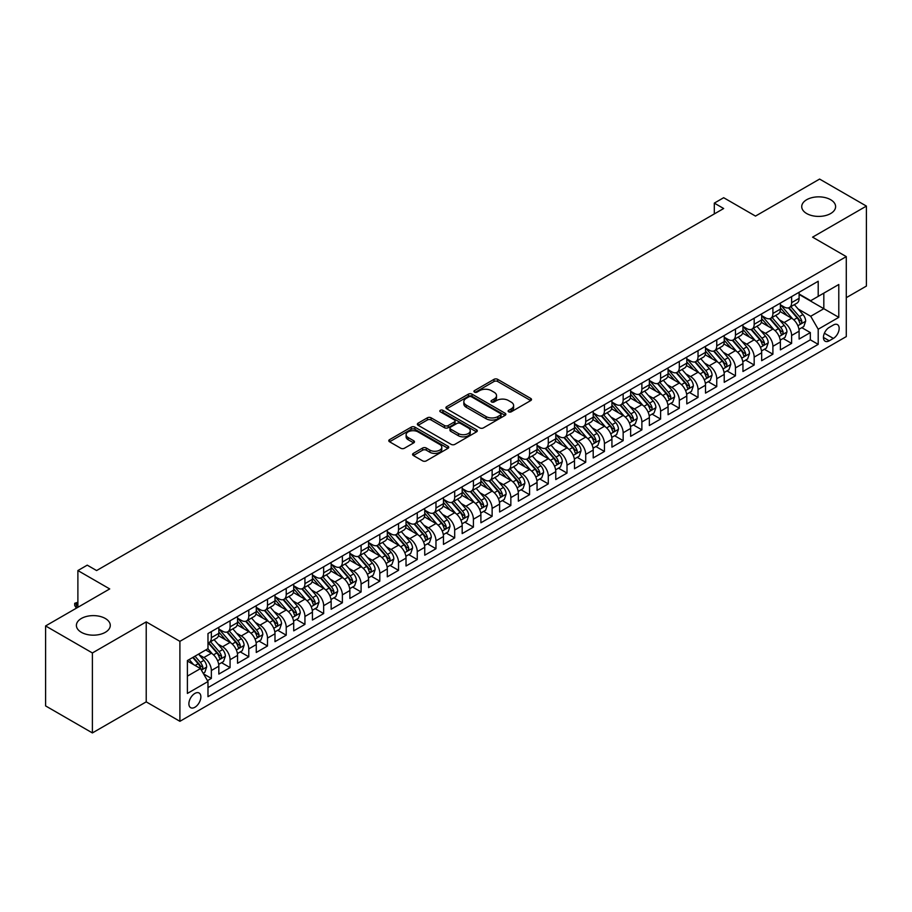 <?xml version="1.0" encoding="UTF-8"?>
<svg xmlns="http://www.w3.org/2000/svg" width="912" height="912" viewBox="0 0 912 912"><rect width="100%" height="100%" fill="white"/><g stroke="black" fill="none" stroke-linecap="round" stroke-linejoin="round"><path stroke-width="1.37" d="M508.657 411.825A1.824 1.049 0 0 0 511.222 411.825L530.75 400.562A2.599 1.505 0 0 0 531.502 399.502A2.599 1.505 0 0 0 530.75 398.441L497.678 379.346A2.599 1.505 0 0 0 493.996 379.346L474.479 390.61A1.824 1.049 0 0 0 473.944 391.362A1.824 1.049 0 0 0 474.479 392.103A1.824 1.049 0 0 0 477.044 392.103L479.575 390.644A8.311 4.799 0 0 1 491.34 390.644L494.087 392.228A8.311 4.799 0 0 1 496.527 395.626A8.311 4.799 0 0 1 494.087 399.023L491.568 400.482A1.824 1.049 0 0 0 491.032 401.223A1.824 1.049 0 0 0 491.568 401.964A1.824 1.049 0 0 0 494.133 401.964L496.664 400.505A8.311 4.799 0 0 1 508.417 400.505L511.176 402.101A8.311 4.799 0 0 1 513.616 405.487A8.311 4.799 0 0 1 511.176 408.884L508.657 410.343A1.824 1.049 0 0 0 508.121 411.084A1.824 1.049 0 0 0 508.657 411.825L508.657 410.343M105.313 618.484A16.94 9.781 0 0 0 86.845 616.364A16.94 9.781 0 0 0 76.391 625.393A16.94 9.781 0 0 0 81.35 632.312A16.94 9.781 0 0 0 99.818 634.433A16.94 9.781 0 0 0 110.272 625.393A16.94 9.781 0 0 0 105.313 618.484M830.65 199.717A16.94 9.781 0 0 0 812.182 197.596A16.94 9.781 0 0 0 801.728 206.625A16.94 9.781 0 0 0 806.687 213.545A16.94 9.781 0 0 0 825.155 215.665A16.94 9.781 0 0 0 835.609 206.625A16.94 9.781 0 0 0 830.65 199.717M194.883 707.267A8.47 4.891 120 0 0 200.412 699.8A8.47 4.891 120 0 0 199.112 693.006A8.47 4.891 120 0 0 194.883 693.428A8.47 4.891 120 0 0 189.343 700.895A8.47 4.891 120 0 0 190.642 707.678A8.47 4.891 120 0 0 194.883 707.267M413.341 453.389A2.599 1.505 0 0 0 412.577 454.45A2.599 1.505 0 0 0 413.341 455.51L422.621 460.868A2.599 1.505 0 0 0 426.292 460.868L447.974 448.351A2.599 1.505 0 0 0 448.738 447.29A2.599 1.505 0 0 0 447.974 446.23L414.903 427.135A2.599 1.505 0 0 0 411.232 427.135L389.549 439.652A2.599 1.505 0 0 0 388.786 440.713A2.599 1.505 0 0 0 389.549 441.773L400.756 448.237A2.599 1.505 0 0 0 404.426 448.237L413.706 442.89A2.599 1.505 0 0 0 414.47 441.818A2.599 1.505 0 0 0 413.706 440.758L408.154 437.555A6.954 4.013 0 0 1 406.114 434.716A6.954 4.013 0 0 1 410.4 431.011A6.954 4.013 0 0 1 417.981 431.878L439.755 444.452A6.954 4.013 0 0 1 441.784 447.29A6.954 4.013 0 0 1 437.498 450.995A6.954 4.013 0 0 1 429.917 450.129L426.292 448.031A2.599 1.505 0 0 0 422.621 448.031L413.341 453.389L413.341 455.51M846.279 297.677L866.4 286.06L866.4 206.089L819.603 179.071L755.489 216.087L723.672 197.71L714.313 203.114L723.672 208.517L96.604 570.559L87.244 565.155L77.885 570.559L77.885 607.301M92.397 652.958L92.397 732.929L146.216 701.864L146.216 621.881L92.397 652.958L45.6 625.94L109.714 588.924L77.885 570.559M146.216 621.881L179.903 641.341L846.279 256.614L846.279 336.585L179.903 721.312L179.903 641.341M866.4 206.089L812.581 237.154L846.279 256.614M479.758 427.876A2.599 1.505 0 0 0 483.428 427.876L505.111 415.359A2.599 1.505 0 0 0 505.875 414.299A2.599 1.505 0 0 0 505.111 413.239L472.04 394.144A2.599 1.505 0 0 0 468.369 394.144L446.686 406.661A2.599 1.505 0 0 0 445.922 407.721A2.599 1.505 0 0 0 446.686 408.781L479.758 427.876M441.077 412.224A1.824 1.049 0 0 1 442.924 412.475L442.924 410.32L476.543 429.734A2.599 1.505 0 0 1 477.307 430.795A2.599 1.505 0 0 1 476.543 431.855L454.86 444.372A2.599 1.505 0 0 1 451.189 444.372L418.118 425.277L418.118 423.157A2.599 1.505 0 0 0 417.354 424.217A2.599 1.505 0 0 0 418.118 425.277M418.118 423.157L427.397 417.799A2.599 1.505 0 0 1 431.068 417.799L444.486 425.539A2.599 1.505 0 0 0 448.157 425.539L454.313 421.982A2.599 1.505 0 0 0 455.077 420.922A2.599 1.505 0 0 0 454.313 419.862L440.348 411.802A1.824 1.049 0 0 1 439.812 411.061A1.824 1.049 0 0 1 440.941 410.092A1.824 1.049 0 0 1 442.924 410.32M92.397 732.929L45.6 705.911L45.6 625.94M207.469 680.648L211.356 678.403L203.581 673.922M199.169 654.839L203.866 657.552A10.591 6.11 60 0 1 211.356 670.514L218.834 666.193L218.834 674.082L230.075 667.595L221.548 662.682M217.877 644.032L222.585 646.745A10.591 6.11 60 0 1 230.075 659.707L237.553 655.386L237.553 663.275L248.782 656.788L240.266 651.875M236.596 633.224L241.304 635.938A10.591 6.11 60 0 1 248.782 648.899L256.272 644.579L256.272 652.468L267.501 645.981L258.985 641.068M255.314 622.417L260.023 625.13A10.591 6.11 60 0 1 267.501 638.092L274.991 633.772L274.991 641.66L286.22 635.185L277.704 630.26M274.033 611.61L278.741 614.323A10.591 6.11 60 0 1 286.22 627.285L293.71 622.964L293.71 630.853L304.939 624.378L296.423 619.453M292.752 600.803L297.46 603.516A10.591 6.11 60 0 1 304.939 616.478L312.428 612.157L312.428 620.046L323.657 613.571L315.142 608.646M311.471 589.996L316.179 592.709A10.591 6.11 60 0 1 323.657 605.682L331.147 601.35L331.147 609.239L342.376 602.764L333.86 597.839M330.19 579.188L334.898 581.902A10.591 6.11 60 0 1 342.376 594.875L349.866 590.543L349.866 598.432L361.095 591.956L352.579 587.032M348.908 568.381L353.605 571.094A10.591 6.11 60 0 1 361.095 584.068L368.585 579.736L368.585 587.624L379.814 581.149L371.298 576.224M367.627 557.574L372.324 560.287A10.591 6.11 60 0 1 379.814 573.26L387.304 568.928L387.304 576.817L398.533 570.342L390.017 565.417M386.346 546.767L391.043 549.48A10.591 6.11 60 0 1 398.533 562.453L406.022 558.121L406.022 566.01L417.251 559.535L408.736 554.61M405.065 535.96L409.762 538.673A10.591 6.11 60 0 1 417.251 551.646L424.741 547.314L424.741 555.203L435.97 548.728L427.454 543.803M423.784 525.152L428.48 527.866A10.591 6.11 60 0 1 435.97 540.839L443.46 536.507L443.46 544.396L454.689 537.92L446.173 532.996M442.502 514.345L447.199 517.058A10.591 6.11 60 0 1 454.689 530.032L462.179 525.7L462.179 533.6L473.408 527.113L464.892 522.188M461.221 503.538L465.918 506.251A10.591 6.11 60 0 1 473.408 519.224L480.898 514.892L480.898 522.793L492.127 516.306L483.611 511.381M479.94 492.731L484.637 495.444A10.591 6.11 60 0 1 492.127 508.417L499.616 504.097L499.616 511.985L510.845 505.499L502.33 500.574M498.659 481.924L503.356 484.637A10.591 6.11 60 0 1 510.845 497.61L518.335 493.289L518.335 501.178L529.564 494.692L521.048 489.767M517.378 471.116L522.074 473.83A10.591 6.11 60 0 1 529.564 486.803L537.054 482.482L537.054 490.371L548.283 483.884L539.767 478.96M536.096 460.309L540.793 463.022A10.591 6.11 60 0 1 548.283 475.996L555.773 471.675L555.773 479.564L567.002 473.077L558.486 468.164M554.815 449.502L559.512 452.215A10.591 6.11 60 0 1 567.002 465.188L574.492 460.868L574.492 468.757L585.721 462.27L577.205 457.357M573.534 438.695L578.231 441.408A10.591 6.11 60 0 1 585.721 454.381L593.21 450.061L593.21 457.949L604.439 451.463L595.924 446.549M592.253 427.888L596.95 430.601A10.591 6.11 60 0 1 604.439 443.574L611.929 439.253L611.929 447.142L623.158 440.656L614.642 435.742M610.972 417.08L615.668 419.794A10.591 6.11 60 0 1 623.158 432.767L630.637 428.446L630.637 436.335L641.877 429.848L633.361 424.935M629.69 406.273L634.387 408.986A10.591 6.11 60 0 1 641.877 421.96L649.355 417.639L649.355 425.528L660.596 419.041L652.08 414.128M648.409 395.466L653.106 398.179A10.591 6.11 60 0 1 660.596 411.152L668.074 406.832L668.074 414.721L679.315 408.234L670.787 403.321M667.128 384.659L671.825 387.372A10.591 6.11 60 0 1 679.315 400.345L686.793 396.025L686.793 403.913L698.033 397.427L689.506 392.513M685.847 373.852L690.544 376.565A10.591 6.11 60 0 1 698.033 389.538L705.512 385.217L705.512 393.106L716.752 386.62L708.225 381.706M704.554 363.044L709.262 365.758A10.591 6.11 60 0 1 716.752 378.731L724.231 374.41L724.231 382.299L735.46 375.812L726.944 370.899M723.273 352.237L727.981 354.95A10.591 6.11 60 0 1 735.46 367.924L742.949 363.603L742.949 371.492L754.178 365.005L745.663 360.092M741.992 341.43L746.7 344.143A10.591 6.11 60 0 1 754.178 357.116L761.668 352.796L761.668 360.685L772.897 354.198L764.381 349.285M760.711 330.623L765.419 333.336A10.591 6.11 60 0 1 772.897 346.309L780.387 341.989L780.387 349.877L791.616 343.391L791.616 335.502A10.591 6.11 -120 0 0 784.138 322.529L779.429 319.816M783.1 338.477L791.616 343.391M218.834 666.193A10.591 6.11 -120 0 0 211.356 653.231L205.736 649.982M237.553 655.386A10.591 6.11 -120 0 0 230.075 642.424L218.492 635.732M256.272 644.579A10.591 6.11 -120 0 0 248.782 631.617L237.211 624.925M274.991 633.772A10.591 6.11 -120 0 0 267.501 620.81L255.93 614.118M293.71 622.964A10.591 6.11 -120 0 0 286.22 610.003L274.649 603.311M312.428 612.157A10.591 6.11 -120 0 0 304.939 599.195L293.368 592.504M331.147 601.35A10.591 6.11 -120 0 0 323.657 588.388L312.086 581.696M349.866 590.543A10.591 6.11 -120 0 0 342.376 577.581L330.805 570.901M368.585 579.736A10.591 6.11 -120 0 0 361.095 566.774L349.524 560.093M387.304 568.928A10.591 6.11 -120 0 0 379.814 555.967L368.243 549.286M406.022 558.121A10.591 6.11 -120 0 0 398.533 545.159L386.962 538.479M424.741 547.314A10.591 6.11 -120 0 0 417.251 534.352L405.68 527.672M443.46 536.507A10.591 6.11 -120 0 0 435.97 523.545L424.399 516.865M462.179 525.7A10.591 6.11 -120 0 0 454.689 512.738L443.118 506.057M480.898 514.892A10.591 6.11 -120 0 0 473.408 501.931L461.837 495.25M499.616 504.097A10.591 6.11 -120 0 0 492.127 491.123L480.556 484.443M518.335 493.289A10.591 6.11 -120 0 0 510.845 480.316L499.274 473.636M537.054 482.482A10.591 6.11 -120 0 0 529.564 469.509L517.982 462.829M555.773 471.675A10.591 6.11 -120 0 0 548.283 458.702L536.701 452.021M574.492 460.868A10.591 6.11 -120 0 0 567.002 447.895L555.419 441.214M593.21 450.061A10.591 6.11 -120 0 0 585.721 437.087L574.138 430.407M611.929 439.253A10.591 6.11 -120 0 0 604.439 426.28L592.857 419.6M630.637 428.446A10.591 6.11 -120 0 0 623.158 415.473L611.576 408.793M649.355 417.639A10.591 6.11 -120 0 0 641.877 404.666L630.295 397.985M668.074 406.832A10.591 6.11 -120 0 0 660.596 393.859L649.013 387.178M686.793 396.025A10.591 6.11 -120 0 0 679.315 383.051L667.732 376.371M705.512 385.217A10.591 6.11 -120 0 0 698.033 372.244L686.451 365.564M724.231 374.41A10.591 6.11 -120 0 0 716.752 361.437L705.17 354.757M742.949 363.603A10.591 6.11 -120 0 0 735.46 350.63L723.889 343.949M761.668 352.796A10.591 6.11 -120 0 0 754.178 339.823L742.607 333.142M780.387 341.989A10.591 6.11 -120 0 0 772.897 329.015L761.326 322.335M833.363 325.025L829.247 327.397A8.208 4.742 120 0 0 823.878 334.624A8.208 4.742 120 0 0 825.143 341.202A8.208 4.742 120 0 0 829.247 340.803L833.363 338.42A8.208 4.742 120 0 0 838.721 331.193A8.208 4.742 120 0 0 837.467 324.615A8.208 4.742 120 0 0 833.363 325.025M187.393 676.134L200.492 668.576L207.982 681.538L207.982 696.677L818.201 344.36L818.201 329.232L810.711 316.27L798.148 309.008M207.982 681.538L187.393 693.428L187.393 660.573L207.982 648.683L207.982 633.555L818.201 281.249L818.201 296.377L838.789 284.498L838.789 317.342L818.201 329.232M218.834 629.018L222.585 631.184A10.591 6.11 60 0 0 227.875 631.708L235.364 627.388A10.591 6.11 -120 0 0 237.553 622.531L237.553 616.478M237.553 618.211L241.304 620.377A10.591 6.11 60 0 0 246.593 620.901L254.083 616.58A10.591 6.11 -120 0 0 256.272 611.724L256.272 605.671M256.272 607.403L260.023 609.569A10.591 6.11 60 0 0 265.312 610.094L272.802 605.773A10.591 6.11 -120 0 0 274.991 600.917L274.991 594.863M274.991 596.596L278.741 598.762A10.591 6.11 60 0 0 284.031 599.287L291.521 594.966A10.591 6.11 -120 0 0 293.71 590.11L293.71 584.056M293.71 585.789L297.46 587.955A10.591 6.11 60 0 0 302.75 588.479L310.24 584.159A10.591 6.11 -120 0 0 312.428 579.302L312.428 573.26M312.428 574.982L316.179 577.148A10.591 6.11 60 0 0 321.469 577.672L328.958 573.352A10.591 6.11 -120 0 0 331.147 568.495L331.147 562.453M331.147 564.175L334.898 566.341A10.591 6.11 60 0 0 340.187 566.865L347.677 562.544A10.591 6.11 -120 0 0 349.866 557.688L349.866 551.646M349.866 553.367L353.605 555.533A10.591 6.11 60 0 0 358.906 556.058L366.396 551.737A10.591 6.11 -120 0 0 368.585 546.881L368.585 540.839M368.585 542.56L372.324 544.726A10.591 6.11 60 0 0 377.625 545.251L385.115 540.93A10.591 6.11 -120 0 0 387.304 536.074L387.304 530.032M387.304 531.753L391.043 533.919A10.591 6.11 60 0 0 396.344 534.443L403.834 530.123A10.591 6.11 -120 0 0 406.022 525.278L406.022 519.224M406.022 520.946L409.762 523.112A10.591 6.11 60 0 0 415.063 523.636L422.552 519.316A10.591 6.11 -120 0 0 424.741 514.471L424.741 508.417M424.741 510.139L428.48 512.305A10.591 6.11 60 0 0 433.781 512.829L441.271 508.508A10.591 6.11 -120 0 0 443.46 503.663L443.46 497.61M443.46 499.331L447.199 501.497A10.591 6.11 60 0 0 452.5 502.022L459.979 497.701A10.591 6.11 -120 0 0 462.179 492.856L462.179 486.803M462.179 488.524L465.918 490.69A10.591 6.11 60 0 0 471.219 491.215L478.697 486.894A10.591 6.11 -120 0 0 480.898 482.049L480.898 475.996M480.898 477.717L484.637 479.883A10.591 6.11 60 0 0 489.938 480.407L497.416 476.087A10.591 6.11 -120 0 0 499.616 471.242L499.616 465.188M499.616 466.91L503.356 469.076A10.591 6.11 60 0 0 508.657 469.6L516.135 465.28A10.591 6.11 -120 0 0 518.335 460.435L518.335 454.381M518.335 456.103L522.074 458.269A10.591 6.11 60 0 0 527.375 458.793L534.854 454.472A10.591 6.11 -120 0 0 537.054 449.627L537.054 443.574M537.054 445.295L540.793 447.461A10.591 6.11 60 0 0 546.083 447.986L553.573 443.665A10.591 6.11 -120 0 0 555.773 438.82L555.773 432.767M555.773 434.5L559.512 436.654A10.591 6.11 60 0 0 564.802 437.179L572.291 432.858A10.591 6.11 -120 0 0 574.492 428.013L574.492 421.96M574.492 423.692L578.231 425.847A10.591 6.11 60 0 0 583.52 426.371L591.01 422.051A10.591 6.11 -120 0 0 593.21 417.206L593.21 411.152M593.21 412.885L596.95 415.04A10.591 6.11 60 0 0 602.239 415.564L609.729 411.244A10.591 6.11 -120 0 0 611.929 406.399L611.929 400.345M611.929 402.078L615.668 404.233A10.591 6.11 60 0 0 620.958 404.757L628.448 400.436A10.591 6.11 -120 0 0 630.637 395.591L630.637 389.538M630.637 391.271L634.387 393.425A10.591 6.11 60 0 0 639.677 393.95L647.167 389.629A10.591 6.11 -120 0 0 649.355 384.784L649.355 378.731M649.355 380.464L653.106 382.618A10.591 6.11 60 0 0 658.396 383.143L665.885 378.822A10.591 6.11 -120 0 0 668.074 373.977L668.074 367.924M668.074 369.656L671.825 371.811A10.591 6.11 60 0 0 677.114 372.335L684.604 368.015A10.591 6.11 -120 0 0 686.793 363.17L686.793 357.116M686.793 358.849L690.544 361.004A10.591 6.11 60 0 0 695.833 361.528L703.323 357.208A10.591 6.11 -120 0 0 705.512 352.363L705.512 346.309M705.512 348.042L709.262 350.197A10.591 6.11 60 0 0 714.552 350.721L722.042 346.4A10.591 6.11 -120 0 0 724.231 341.555L724.231 335.502M724.231 337.235L727.981 339.389A10.591 6.11 60 0 0 733.271 339.914L740.761 335.593A10.591 6.11 -120 0 0 742.949 330.748L742.949 324.695M742.949 326.428L746.7 328.582A10.591 6.11 60 0 0 751.99 329.107L759.479 324.786A10.591 6.11 -120 0 0 761.668 319.941L761.668 313.888M761.668 315.62L765.419 317.775A10.591 6.11 60 0 0 770.708 318.299L778.198 313.979A10.591 6.11 -120 0 0 780.387 309.134L780.387 303.08M207.982 687.591L810.335 339.823L810.335 332.584L799.106 339.07L799.106 331.181A10.591 6.11 -120 0 0 791.616 318.208L780.045 311.528M780.387 304.813L784.138 306.968A10.591 6.11 -120 0 0 789.427 307.492A10.591 6.11 -120 0 0 791.616 302.647L791.616 296.594M789.427 307.492L796.917 303.172A10.591 6.11 -120 0 0 799.106 298.327L799.106 292.273M211.356 631.617L211.356 637.659A10.591 6.11 60 0 1 209.156 642.515A10.591 6.11 60 0 1 207.982 642.937M209.156 642.515L216.646 638.183A10.591 6.11 -120 0 0 218.834 633.338L218.834 627.285M230.075 620.81L230.075 626.863A10.591 6.11 60 0 1 227.875 631.708M248.782 610.003L248.782 616.056A10.591 6.11 60 0 1 246.593 620.901M267.501 599.195L267.501 605.249A10.591 6.11 60 0 1 265.312 610.094M286.22 588.388L286.22 594.442A10.591 6.11 60 0 1 284.031 599.287M304.939 577.581L304.939 583.634A10.591 6.11 60 0 1 302.75 588.479M323.657 566.774L323.657 572.827A10.591 6.11 60 0 1 321.469 577.672M342.376 555.967L342.376 562.02A10.591 6.11 60 0 1 340.187 566.865M361.095 545.159L361.095 551.213A10.591 6.11 60 0 1 358.906 556.058M379.814 534.352L379.814 540.406A10.591 6.11 60 0 1 377.625 545.251M398.533 523.545L398.533 529.598A10.591 6.11 60 0 1 396.344 534.443M417.251 512.738L417.251 518.791A10.591 6.11 60 0 1 415.063 523.636M435.97 501.931L435.97 507.984A10.591 6.11 60 0 1 433.781 512.829M454.689 491.123L454.689 497.177A10.591 6.11 60 0 1 452.5 502.022M473.408 480.316L473.408 486.37A10.591 6.11 60 0 1 471.219 491.215M492.127 469.509L492.127 475.562A10.591 6.11 60 0 1 489.938 480.407M510.845 458.702L510.845 464.755A10.591 6.11 60 0 1 508.657 469.6M529.564 447.895L529.564 453.948A10.591 6.11 60 0 1 527.375 458.793M548.283 437.087L548.283 443.141A10.591 6.11 60 0 1 546.083 447.986M567.002 426.28L567.002 432.334A10.591 6.11 60 0 1 564.802 437.179M585.721 415.473L585.721 421.526A10.591 6.11 60 0 1 583.52 426.371M604.439 404.666L604.439 410.719A10.591 6.11 60 0 1 602.239 415.564M623.158 393.859L623.158 399.912A10.591 6.11 60 0 1 620.958 404.757M641.877 383.051L641.877 389.105A10.591 6.11 60 0 1 639.677 393.95M660.596 372.244L660.596 378.298A10.591 6.11 60 0 1 658.396 383.143M679.315 361.437L679.315 367.49A10.591 6.11 60 0 1 677.114 372.335M698.033 350.63L698.033 356.683A10.591 6.11 60 0 1 695.833 361.528M716.752 339.823L716.752 345.876A10.591 6.11 60 0 1 714.552 350.721M735.46 329.015L735.46 335.069A10.591 6.11 60 0 1 733.271 339.914M754.178 318.208L754.178 324.262A10.591 6.11 60 0 1 751.99 329.107M772.897 307.401L772.897 313.454A10.591 6.11 60 0 1 770.708 318.299M772.897 346.309L772.897 354.198M754.178 357.116L754.178 365.005M735.46 367.924L735.46 375.812M716.752 378.731L716.752 386.62M698.033 389.538L698.033 397.427M679.315 400.345L679.315 408.234M660.596 411.152L660.596 419.041M641.877 421.96L641.877 429.848M623.158 432.767L623.158 440.656M604.439 443.574L604.439 451.463M585.721 454.381L585.721 462.27M567.002 465.188L567.002 473.077M548.283 475.996L548.283 483.884M529.564 486.803L529.564 494.692M510.845 497.61L510.845 505.499M492.127 508.417L492.127 516.306M473.408 519.224L473.408 527.113M454.689 530.032L454.689 537.92M435.97 540.839L435.97 548.728M417.251 551.646L417.251 559.535M398.533 562.453L398.533 570.342M379.814 573.26L379.814 581.149M361.095 584.068L361.095 591.956M342.376 594.875L342.376 602.764M323.657 605.682L323.657 613.571M304.939 616.478L304.939 624.378M286.22 627.285L286.22 635.185M267.501 638.092L267.501 645.981M248.782 648.899L248.782 656.788M230.075 659.707L230.075 667.595M211.356 670.514L211.356 678.403M200.492 668.576L187.393 661.006M810.711 316.27L823.821 308.701L823.821 293.14L838.789 284.498M799.106 294.439L838.789 317.342M799.106 294.006L810.711 300.709L818.201 296.377M146.216 701.864L179.903 721.312M714.313 203.114L714.313 213.921M801.819 327.67L810.335 332.584M810.335 339.823L818.201 344.36M509.375 412.087L511.176 411.05A8.311 4.799 0 0 0 513.616 407.653L513.616 405.487M496.527 395.626L496.527 397.792A8.311 4.799 0 0 1 494.087 401.177L492.286 402.226M530.716 400.585L497.678 381.501A2.599 1.505 0 0 0 493.996 381.501L475.209 392.354M505.077 415.382L472.04 396.298A2.599 1.505 0 0 0 468.369 396.298L446.72 408.804L446.686 406.661M500.517 415.04A1.824 1.049 0 0 0 501.053 414.299A1.824 1.049 0 0 0 500.517 413.558L471.493 396.788A1.824 1.049 0 0 0 468.916 396.788L466.26 398.327A8.311 4.799 0 0 0 463.82 401.725A8.311 4.799 0 0 0 466.26 405.122L486.096 416.579A8.311 4.799 0 0 0 497.861 416.579L500.517 415.04L500.517 417.206A1.824 1.049 0 0 0 501.053 416.453L501.053 414.299M463.82 401.725L463.82 403.891A8.311 4.799 0 0 0 466.26 407.288L466.26 405.122M500.517 417.206L497.861 418.733A8.311 4.799 0 0 1 486.096 418.733L466.26 407.288M418.152 425.3L427.397 419.953L427.397 417.799M455.077 420.922L455.077 423.088A2.599 1.505 0 0 1 454.313 424.148L448.157 427.705A2.599 1.505 0 0 1 444.486 427.705L431.068 419.953A2.599 1.505 0 0 0 427.397 419.953M442.924 412.475L476.509 431.878M458.405 433.576A6.954 4.013 0 0 0 465.975 434.443A6.954 4.013 0 0 0 470.261 430.738A6.954 4.013 0 0 0 468.232 427.899L460.56 423.476A2.599 1.505 0 0 0 456.889 423.476L450.733 427.021A2.599 1.505 0 0 0 449.969 428.081A2.599 1.505 0 0 0 450.733 429.153L458.405 433.576L458.405 435.742A6.954 4.013 0 0 0 465.975 436.609A6.954 4.013 0 0 0 470.261 432.904L470.261 430.738M449.969 428.081L449.969 430.247A2.599 1.505 0 0 0 450.733 431.308L450.733 429.153M458.405 435.742L450.733 431.308M441.784 447.29L441.784 449.445A6.954 4.013 0 0 1 437.498 453.15A6.954 4.013 0 0 1 429.917 452.284L426.292 450.186A2.599 1.505 0 0 0 422.621 450.186L413.375 455.533M406.114 434.716L406.114 436.882A6.954 4.013 0 0 0 408.154 439.721L408.154 437.555M413.672 442.901L408.154 439.721M447.974 446.23L447.974 448.351L414.903 429.29A2.599 1.505 0 0 0 411.232 429.29L389.584 441.796M798.946 329.323L803.791 326.53L805.661 321.127A7.011 4.047 -120 0 0 802.925 314.537L794.375 304.642M792.665 318.892L782.519 307.15A20.246 11.696 -120 0 0 780.387 304.927M787.102 315.598L781.424 309.031A16.815 9.701 -120 0 0 780.387 307.903M788.47 307.88L797.122 317.889A7.011 4.047 60 0 1 799.63 322.723C800.679 324.136 801.431 323.703 801.876 321.423A7.011 4.047 -120 0 0 799.368 316.601L790.818 306.694M788.983 307.709L798.274 318.47A3.568 2.063 60 0 1 799.174 319.873L801.876 321.423M799.63 322.723L800.132 323.555M780.227 340.13L785.072 337.337L786.942 331.934A7.011 4.047 -120 0 0 784.206 325.345L775.656 315.449M773.946 329.699L763.8 317.957A20.246 11.696 -120 0 0 761.668 315.734M768.383 326.405L762.706 319.838A16.815 9.701 -120 0 0 761.668 318.71M769.751 318.687L778.403 328.696A7.011 4.047 60 0 1 780.911 333.53C781.96 334.943 782.713 334.51 783.157 332.23A7.011 4.047 -120 0 0 780.649 327.408L772.099 317.501M770.264 318.516L779.555 329.278A3.568 2.063 60 0 1 780.455 330.68L783.157 332.23M780.911 333.53L781.413 334.362M761.509 350.938L766.354 348.145L768.223 342.741A7.011 4.047 -120 0 0 765.487 336.152L756.937 326.257M755.227 340.507L745.081 328.765A20.246 11.696 -120 0 0 742.949 326.542M749.664 337.212L743.987 330.646A16.815 9.701 -120 0 0 742.949 329.517M751.032 329.494L759.685 339.503A7.011 4.047 60 0 1 762.193 344.337C763.241 345.751 763.994 345.317 764.438 343.037A7.011 4.047 -120 0 0 761.93 338.215L753.38 328.309M751.545 329.323L760.836 340.085A3.568 2.063 60 0 1 761.737 341.487L764.438 343.037M762.193 344.337L762.694 345.169M742.79 361.745L747.635 358.952L749.504 353.548A7.011 4.047 -120 0 0 746.768 346.959L738.218 337.064M736.508 351.314L726.362 339.572A20.246 11.696 -120 0 0 724.231 337.349M730.945 348.019L725.268 341.453A16.815 9.701 -120 0 0 724.231 340.324M732.313 340.301L740.966 350.311A7.011 4.047 60 0 1 743.474 355.144C744.523 356.558 745.275 356.125 745.72 353.845A7.011 4.047 -120 0 0 743.212 349.011L734.662 339.116M732.826 340.13L742.117 350.892A3.568 2.063 60 0 1 743.018 352.294L745.72 353.845M743.474 355.144L743.975 355.976M724.071 372.552L728.916 369.759L730.786 364.355A7.011 4.047 -120 0 0 728.05 357.766L719.5 347.871M717.79 362.121L707.644 350.379A20.246 11.696 -120 0 0 705.512 348.156M712.226 358.826L706.549 352.26A16.815 9.701 -120 0 0 705.512 351.131M713.594 351.109L722.247 361.118A7.011 4.047 60 0 1 724.755 365.951C725.804 367.365 726.556 366.932 727.001 364.652A7.011 4.047 -120 0 0 724.493 359.818L715.943 349.923M714.107 350.938L723.398 361.699A3.568 2.063 60 0 1 724.299 363.101L727.001 364.652M724.755 365.951L725.257 366.784M705.364 383.359L710.197 380.566L712.067 375.163A7.011 4.047 -120 0 0 709.331 368.573L700.781 358.678M699.071 372.928L688.925 361.186A20.246 11.696 -120 0 0 686.793 358.963M693.508 369.634L687.83 363.067A16.815 9.701 -120 0 0 686.793 361.939M694.887 361.916L703.528 371.925A7.011 4.047 60 0 1 706.036 376.759C707.085 378.172 707.837 377.739 708.282 375.459A7.011 4.047 -120 0 0 705.774 370.625L697.224 360.73M695.389 361.745L704.68 372.506A3.568 2.063 60 0 1 705.58 373.909L708.282 375.459M706.036 376.759L706.538 377.591M686.645 394.166L691.478 391.373L693.348 385.97A7.011 4.047 -120 0 0 690.612 379.381L682.062 369.485M680.352 383.735L670.206 371.993A20.246 11.696 -120 0 0 668.074 369.77M674.789 380.441L669.112 373.874A16.815 9.701 -120 0 0 668.074 372.746M676.168 372.723L684.809 382.732A7.011 4.047 60 0 1 687.317 387.566C688.366 388.979 689.119 388.546 689.563 386.266A7.011 4.047 -120 0 0 687.055 381.433L678.505 371.537M676.67 372.552L685.972 383.314A3.568 2.063 60 0 1 686.873 384.716L689.563 386.266M687.317 387.566L687.83 388.398M667.926 404.974L672.76 402.181L674.629 396.777A7.011 4.047 -120 0 0 671.893 390.188L663.343 380.293M661.633 394.543L651.487 382.801A20.246 11.696 -120 0 0 649.355 380.578M656.07 391.248L650.393 384.682A16.815 9.701 -120 0 0 649.355 383.553M657.449 383.53L666.091 393.539A7.011 4.047 60 0 1 668.599 398.373C669.647 399.787 670.4 399.353 670.844 397.073A7.011 4.047 -120 0 0 668.336 392.24L659.786 382.345M657.951 383.359L667.253 394.121A3.568 2.063 60 0 1 668.154 395.523L670.844 397.073M668.599 398.373L669.112 399.205M649.207 415.781L654.041 412.988L655.91 407.584A7.011 4.047 -120 0 0 653.174 400.995L644.624 391.1M642.914 405.35L632.768 393.608A20.246 11.696 -120 0 0 630.637 391.385M637.351 402.055L631.674 395.489A16.815 9.701 -120 0 0 630.637 394.36M638.731 394.337L647.372 404.347A7.011 4.047 60 0 1 649.88 409.18C650.929 410.594 651.681 410.161 652.126 407.881A7.011 4.047 -120 0 0 649.618 403.047L641.068 393.152M639.232 394.166L648.535 404.928A3.568 2.063 60 0 1 649.435 406.33L652.126 407.881M649.88 409.18L650.393 410.012M630.488 426.588L635.322 423.795L637.192 418.391A7.011 4.047 -120 0 0 634.456 411.802L625.906 401.907M624.196 416.157L614.05 404.415A20.246 11.696 -120 0 0 611.929 402.192M618.632 412.862L612.955 406.296A16.815 9.701 -120 0 0 611.929 405.167M620.012 405.145L628.653 415.154A7.011 4.047 60 0 1 631.161 419.987C632.21 421.401 632.962 420.968 633.407 418.688A7.011 4.047 -120 0 0 630.91 413.854L622.349 403.959M620.513 404.974L629.816 415.735A3.568 2.063 60 0 1 630.716 417.137L633.407 418.688M631.161 419.987L631.674 420.82M611.77 437.395L616.603 434.602L618.473 429.199A7.011 4.047 -120 0 0 615.748 422.609L607.187 412.714M605.477 426.964L595.331 415.222A20.246 11.696 -120 0 0 593.21 412.999M599.914 423.67L594.236 417.103A16.815 9.701 -120 0 0 593.21 415.975M601.293 415.952L609.946 425.961A7.011 4.047 60 0 1 612.442 430.795C613.491 432.208 614.243 431.775 614.688 429.495A7.011 4.047 -120 0 0 612.191 424.661L603.63 414.766M601.795 415.781L611.097 426.542A3.568 2.063 60 0 1 611.998 427.945L614.688 429.495M612.442 430.795L612.955 431.627M593.051 448.202L597.884 445.409L599.754 440.006A7.011 4.047 -120 0 0 597.029 433.417L588.468 423.521M586.758 437.771L576.612 426.029A20.246 11.696 -120 0 0 574.492 423.806M581.195 434.477L575.518 427.91A16.815 9.701 -120 0 0 574.492 426.782M582.574 426.759L591.227 436.768A7.011 4.047 60 0 1 593.723 441.602C594.772 443.015 595.525 442.582 595.969 440.302A7.011 4.047 -120 0 0 593.473 435.469L584.911 425.573M583.076 426.588L592.378 437.35A3.568 2.063 60 0 1 593.279 438.752L595.969 440.302M593.723 441.602L594.236 442.434M574.332 459.01L579.166 456.217L581.035 450.813A7.011 4.047 -120 0 0 578.311 444.224L569.749 434.329M568.039 448.579L557.893 436.837A20.246 11.696 -120 0 0 555.773 434.614M562.476 445.284L556.81 438.718A16.815 9.701 -120 0 0 555.773 437.589M563.855 437.555L572.508 447.575A7.011 4.047 60 0 1 575.005 452.409C576.053 453.823 576.806 453.389 577.25 451.109A7.011 4.047 -120 0 0 574.754 446.276L566.192 436.381M564.357 437.395L573.659 448.157A3.568 2.063 60 0 1 574.56 449.559L577.25 451.109M575.005 452.409L575.518 453.241M555.613 469.817L560.447 467.024L562.316 461.62A7.011 4.047 -120 0 0 559.592 455.031L551.03 445.136M549.32 459.386L539.174 447.644A20.246 11.696 -120 0 0 537.054 445.421M543.757 456.091L538.091 449.525A16.815 9.701 -120 0 0 537.054 448.396M545.137 448.362L553.789 458.383A7.011 4.047 60 0 1 556.286 463.216C557.346 464.63 558.087 464.197 558.532 461.917A7.011 4.047 -120 0 0 556.035 457.083L547.474 447.188M545.638 448.202L554.941 458.964A3.568 2.063 60 0 1 555.841 460.366L558.532 461.917M556.286 463.216L556.799 464.048M536.894 480.624L541.728 477.831L543.598 472.427A7.011 4.047 -120 0 0 540.873 465.838L532.312 455.943M530.602 470.193L520.456 458.451A20.246 11.696 -120 0 0 518.335 456.228M525.038 466.898L519.373 460.332A16.815 9.701 -120 0 0 518.335 459.203M526.418 459.169L535.07 469.19A7.011 4.047 60 0 1 537.567 474.023C538.627 475.437 539.368 475.004 539.813 472.724A7.011 4.047 -120 0 0 537.316 467.89L528.755 457.995M526.919 459.01L536.222 469.771A3.568 2.063 60 0 1 537.122 471.173L539.813 472.724M537.567 474.023L538.08 474.856M518.176 491.431L523.009 488.638L524.879 483.235A7.011 4.047 -120 0 0 522.154 476.645L513.604 466.75M511.883 481L501.737 469.258A20.246 11.696 -120 0 0 499.616 467.035M506.32 477.706L500.654 471.139A16.815 9.701 -120 0 0 499.616 470.011M507.699 469.976L516.352 479.997A7.011 4.047 60 0 1 518.848 484.831C519.908 486.244 520.649 485.811 521.094 483.531A7.011 4.047 -120 0 0 518.597 478.697L510.047 468.802M508.212 469.817L517.503 480.578A3.568 2.063 60 0 1 518.404 481.981L521.094 483.531M518.848 484.831L519.361 485.663M499.457 502.238L504.29 499.445L506.16 494.042A7.011 4.047 -120 0 0 503.435 487.453L494.885 477.546M493.164 491.807L483.029 480.065A20.246 11.696 -120 0 0 480.898 477.842M487.601 488.513L481.935 481.946A16.815 9.701 -120 0 0 480.898 480.818M488.98 480.784L497.633 490.804A7.011 4.047 60 0 1 500.129 495.638C501.19 497.051 501.931 496.618 502.375 494.338A7.011 4.047 -120 0 0 499.879 489.505L491.329 479.609M489.493 480.624L498.784 491.386A3.568 2.063 60 0 1 499.685 492.788L502.375 494.338M500.129 495.638L500.642 496.47M480.738 513.046L485.572 510.253L487.441 504.849A7.011 4.047 -120 0 0 484.717 498.26L476.167 488.353M474.445 502.615L464.311 490.873A20.246 11.696 -120 0 0 462.179 488.65M468.882 499.32L463.216 492.754A16.815 9.701 -120 0 0 462.179 491.625M470.261 491.591L478.914 501.611A7.011 4.047 60 0 1 481.411 506.445C482.471 507.859 483.212 507.425 483.656 505.145A7.011 4.047 -120 0 0 481.16 500.312L472.61 490.417M470.774 491.431L480.065 502.193A3.568 2.063 60 0 1 480.966 503.595L483.656 505.145M481.411 506.445L481.924 507.277M462.019 523.853L466.853 521.06L468.722 515.656A7.011 4.047 -120 0 0 465.998 509.067L457.448 499.16M455.726 513.422L445.592 501.68A20.246 11.696 -120 0 0 443.46 499.457M450.163 510.127L444.497 503.561A16.815 9.701 -120 0 0 443.46 502.432M451.543 502.398L460.195 512.419A7.011 4.047 60 0 1 462.692 517.252C463.752 518.666 464.493 518.233 464.938 515.953A7.011 4.047 -120 0 0 462.441 511.119L453.891 501.224M452.056 502.238L461.347 513A3.568 2.063 60 0 1 462.247 514.402L464.938 515.953M462.692 517.252L463.205 518.084M443.3 534.66L448.134 531.867L450.004 526.463A7.011 4.047 -120 0 0 447.279 519.874L438.729 509.968M437.008 524.229L426.873 512.487A20.246 11.696 -120 0 0 424.741 510.264M431.444 520.934L425.779 514.368A16.815 9.701 -120 0 0 424.741 513.239M432.824 513.205L441.476 523.226A7.011 4.047 60 0 1 443.973 528.059C445.033 529.473 445.774 529.04 446.219 526.76A7.011 4.047 -120 0 0 443.722 521.926L435.172 512.031M433.337 513.046L442.628 523.807A3.568 2.063 60 0 1 443.528 525.209L446.219 526.76M443.973 528.059L444.486 528.892M424.582 545.467L429.415 542.674L431.296 537.271A7.011 4.047 -120 0 0 428.56 530.681L420.01 520.775M418.289 535.036L408.154 523.294A20.246 11.696 -120 0 0 406.022 521.06M412.726 531.742L407.06 525.175A16.815 9.701 -120 0 0 406.022 524.047M414.105 524.012L422.758 534.033A7.011 4.047 60 0 1 425.254 538.867C426.314 540.28 427.055 539.847 427.5 537.567A7.011 4.047 -120 0 0 425.003 532.733L416.453 522.838M414.618 523.853L423.909 534.614A3.568 2.063 60 0 1 424.81 536.017L427.5 537.567M425.254 538.867L425.767 539.699M405.863 556.274L410.696 553.481L412.577 548.078A7.011 4.047 -120 0 0 409.841 541.489L401.291 531.582M399.57 545.843L389.435 534.101A20.246 11.696 -120 0 0 387.304 531.867M394.007 542.549L388.341 535.982A16.815 9.701 -120 0 0 387.304 534.854M395.386 534.82L404.039 544.84A7.011 4.047 60 0 1 406.535 549.674C407.596 551.076 408.337 550.654 408.781 548.374A7.011 4.047 -120 0 0 406.285 543.541L397.735 533.634M395.899 534.66L405.19 545.422A3.568 2.063 60 0 1 406.091 546.824L408.781 548.374M406.535 549.674L407.048 550.506M387.144 567.082L391.978 564.289L393.859 558.885A7.011 4.047 -120 0 0 391.123 552.296L382.573 542.389M380.851 556.651L370.717 544.909A20.246 11.696 -120 0 0 368.585 542.674M375.299 553.356L369.622 546.79A16.815 9.701 -120 0 0 368.585 545.661M376.667 545.627L385.32 555.647A7.011 4.047 60 0 1 387.817 560.481C388.877 561.883 389.629 561.461 390.062 559.181A7.011 4.047 -120 0 0 387.566 554.348L379.016 544.441M377.18 545.467L386.471 556.229A3.568 2.063 60 0 1 387.372 557.631L390.062 559.181M387.817 560.481L388.33 561.313M368.425 577.889L373.27 575.096L375.14 569.692A7.011 4.047 -120 0 0 372.404 563.103L363.854 553.196M362.144 567.458L351.998 555.716A20.246 11.696 -120 0 0 349.866 553.481M356.581 564.163L350.903 557.597A16.815 9.701 -120 0 0 349.866 556.468M357.949 556.434L366.601 566.455A7.011 4.047 60 0 1 369.098 571.288C370.158 572.69 370.91 572.269 371.344 569.989A7.011 4.047 -120 0 0 368.847 565.155L360.297 555.248M358.462 556.274L367.753 567.036A3.568 2.063 60 0 1 368.653 568.438L371.344 569.989M369.098 571.288L369.611 572.12M349.706 588.696L354.551 585.903L356.421 580.499A7.011 4.047 -120 0 0 353.685 573.91L345.135 564.004M343.425 578.265L333.279 566.523A20.246 11.696 -120 0 0 331.147 564.289M337.862 574.97L332.185 568.404A16.815 9.701 -120 0 0 331.147 567.275M339.23 567.241L347.882 577.262A7.011 4.047 60 0 1 350.379 582.095C351.439 583.498 352.192 583.064 352.625 580.796A7.011 4.047 -120 0 0 350.128 575.962L341.578 566.056M339.743 567.082L349.034 577.843A3.568 2.063 60 0 1 349.934 579.245L352.625 580.796M350.379 582.095L350.892 582.928M330.988 599.503L335.833 596.71L337.702 591.307A7.011 4.047 -120 0 0 334.966 584.717L326.416 574.811M324.706 589.072L314.56 577.33A20.246 11.696 -120 0 0 312.428 575.096M319.143 585.778L313.466 579.211A16.815 9.701 -120 0 0 312.428 578.071M320.511 578.048L329.164 588.069A7.011 4.047 60 0 1 331.66 592.903C332.72 594.305 333.473 593.872 333.917 591.603A7.011 4.047 -120 0 0 331.409 586.769L322.859 576.863M321.024 577.889L330.315 588.65A3.568 2.063 60 0 1 331.216 590.041L333.917 591.603M331.66 592.903L332.173 593.735M312.269 610.31L317.114 607.517L318.983 602.114A7.011 4.047 -120 0 0 316.247 595.525L307.697 585.618M305.987 599.879L295.841 588.137A20.246 11.696 -120 0 0 293.71 585.903M300.424 596.585L294.747 590.018A16.815 9.701 -120 0 0 293.71 588.878M301.792 588.856L310.445 598.876A7.011 4.047 60 0 1 312.953 603.71C314.002 605.112 314.754 604.679 315.199 602.41A7.011 4.047 -120 0 0 312.691 597.577L304.141 587.67M302.305 588.696L311.596 599.458A3.568 2.063 60 0 1 312.497 600.848L315.199 602.41M312.953 603.71L313.454 604.542M293.55 621.118L298.395 618.325L300.265 612.921A7.011 4.047 -120 0 0 297.529 606.332L288.979 596.425M287.269 610.687L277.123 598.945A20.246 11.696 -120 0 0 274.991 596.71M281.705 607.392L276.028 600.814A16.815 9.701 -120 0 0 274.991 599.686M283.073 599.663L291.726 609.683A7.011 4.047 60 0 1 294.234 614.517C295.283 615.919 296.035 615.486 296.48 613.217A7.011 4.047 -120 0 0 293.972 608.384L285.422 598.477M283.586 599.503L292.877 610.265A3.568 2.063 60 0 1 293.778 611.656L296.48 613.217M294.234 614.517L294.736 615.349M274.831 631.925L279.676 629.132L281.546 623.728A7.011 4.047 -120 0 0 278.81 617.139L270.26 607.232M268.55 621.494L258.404 609.752A20.246 11.696 -120 0 0 256.272 607.517M262.987 618.199L257.309 611.621A16.815 9.701 -120 0 0 256.272 610.493M264.355 610.47L273.007 620.491A7.011 4.047 60 0 1 275.515 625.324C276.564 626.726 277.316 626.293 277.761 624.025A7.011 4.047 -120 0 0 275.253 619.191L266.703 609.284M264.868 610.31L274.159 621.072A3.568 2.063 60 0 1 275.059 622.463L277.761 624.025M275.515 625.324L276.017 626.156M256.112 642.732L260.957 639.939L262.827 634.535A7.011 4.047 -120 0 0 260.091 627.946L251.541 618.04M249.831 632.301L239.685 620.559A20.246 11.696 -120 0 0 237.553 618.325M244.268 629.006L238.591 622.429A16.815 9.701 -120 0 0 237.553 621.3M245.636 621.277L254.288 631.298A7.011 4.047 60 0 1 256.796 636.131C257.845 637.534 258.598 637.1 259.042 634.832A7.011 4.047 -120 0 0 256.534 629.998L247.984 620.092M246.149 621.118L255.44 631.879A3.568 2.063 60 0 1 256.34 633.27L259.042 634.832M256.796 636.131L257.298 636.964M237.405 653.539L242.239 650.746L244.108 645.343A7.011 4.047 -120 0 0 241.372 638.753L232.822 628.847M231.112 643.108L220.966 631.366A20.246 11.696 -120 0 0 218.834 629.132M225.549 639.814L219.872 633.236A16.815 9.701 -120 0 0 218.834 632.107M226.917 632.084L235.57 642.105A7.011 4.047 60 0 1 238.078 646.939C239.126 648.341 239.879 647.908 240.323 645.639A7.011 4.047 -120 0 0 237.815 640.805L229.265 630.899M227.43 631.925L236.721 642.686A3.568 2.063 60 0 1 237.622 644.077L240.323 645.639M238.078 646.939L238.579 647.759M218.686 664.346L223.52 661.553L225.389 656.15A7.011 4.047 -120 0 0 222.653 649.561L214.103 639.654M212.393 653.915L207.913 648.728M206.83 650.621L206.101 649.777M208.21 642.892L216.851 652.912A7.011 4.047 60 0 1 219.359 657.746C220.408 659.148 221.16 658.715 221.605 656.446A7.011 4.047 -120 0 0 219.097 651.613L210.547 641.706M208.711 642.732L218.014 653.494A3.568 2.063 60 0 1 218.903 654.884L221.605 656.446M219.359 657.746L219.86 658.567M203.205 673.273L204.801 672.361L206.671 666.946A7.011 4.047 -120 0 0 203.935 660.368L198.554 654.132M193.526 664.552L189.194 659.536M188.111 661.428L187.393 660.596M192.751 657.484L198.132 663.719A7.011 4.047 60 0 1 200.64 668.542C201.689 669.955 202.441 669.522 202.886 667.253A7.011 4.047 -120 0 0 200.378 662.42L194.997 656.184M193.184 657.233L199.295 664.301A3.568 2.063 60 0 1 200.195 665.692L202.886 667.253M200.64 668.542L201.153 669.374M77.885 603.402L76.391 604.268L77.885 605.135M74.704 603.299L76.391 604.268L76.391 608.156L74.704 605.465L74.704 603.299L77.885 602.262M203.866 657.552L211.356 653.231M222.585 646.745L230.075 642.424M241.304 635.938L248.782 631.617M260.023 625.13L267.501 620.81M278.741 614.323L286.22 610.003M297.46 603.516L304.939 599.195M316.179 592.709L323.657 588.388M334.898 581.902L342.376 577.581M353.605 571.094L361.095 566.774M372.324 560.287L379.814 555.967M391.043 549.48L398.533 545.159M409.762 538.673L417.251 534.352M428.48 527.866L435.97 523.545M447.199 517.058L454.689 512.738M465.918 506.251L473.408 501.931M484.637 495.444L492.127 491.123M503.356 484.637L510.845 480.316M522.074 473.83L529.564 469.509M540.793 463.022L548.283 458.702M559.512 452.215L567.002 447.895M578.231 441.408L585.721 437.087M596.95 430.601L604.439 426.28M615.668 419.794L623.158 415.473M634.387 408.986L641.877 404.666M653.106 398.179L660.596 393.859M671.825 387.372L679.315 383.051M690.544 376.565L698.033 372.244M709.262 365.758L716.752 361.437M727.981 354.95L735.46 350.63M746.7 344.143L754.178 339.823M765.419 333.336L772.897 329.015M784.138 322.529L791.616 318.208M791.616 302.647L799.106 298.327M211.356 637.659L218.834 633.338M230.075 626.863L237.553 622.531M248.782 616.056L256.272 611.724M267.501 605.249L274.991 600.917M286.22 594.442L293.71 590.11M304.939 583.634L312.428 579.302M323.657 572.827L331.147 568.495M342.376 562.02L349.866 557.688M361.095 551.213L368.585 546.881M379.814 540.406L387.304 536.074M398.533 529.598L406.022 525.278M417.251 518.791L424.741 514.471M435.97 507.984L443.46 503.663M454.689 497.177L462.179 492.856M473.408 486.37L480.898 482.049M492.127 475.562L499.616 471.242M510.845 464.755L518.335 460.435M529.564 453.948L537.054 449.627M548.283 443.141L555.773 438.82M567.002 432.334L574.492 428.013M585.721 421.526L593.21 417.206M604.439 410.719L611.929 406.399M623.158 399.912L630.637 395.591M641.877 389.105L649.355 384.784M660.596 378.298L668.074 373.977M679.315 367.49L686.793 363.17M698.033 356.683L705.512 352.363M716.752 345.876L724.231 341.555M735.46 335.069L742.949 330.748M754.178 324.262L761.668 319.941M772.897 313.454L780.387 309.134M791.616 335.502L799.106 331.181M824.391 333.233L833.363 338.42M823.445 337.451L829.247 340.803M511.176 411.05L511.176 408.884M491.568 401.964L491.568 400.482M494.087 401.177L494.087 399.023M474.479 392.103L474.479 390.61M493.996 381.501L493.996 379.346M497.678 381.501L497.678 379.346M530.75 400.562L530.75 398.441M468.369 396.298L468.369 394.144M472.04 396.298L472.04 394.144M505.111 415.359L505.111 413.239M486.096 418.733L486.096 416.579M497.861 418.733L497.861 416.579M431.068 419.953L431.068 417.799M444.486 427.705L444.486 425.539M448.157 427.705L448.157 425.539M454.313 424.148L454.313 421.982M476.543 431.855L476.543 429.734M422.621 450.186L422.621 448.031M426.292 450.186L426.292 448.031M429.917 452.284L429.917 450.129M413.706 442.89L413.706 440.758M389.549 441.773L389.549 439.652M411.232 429.29L411.232 427.135M414.903 429.29L414.903 427.135M797.875 325.732L805.615 321.263M782.519 307.15L783.476 306.592M799.368 316.601L802.925 314.537M793.782 319.827L797.122 317.889M779.167 336.539L786.896 332.071M763.8 317.957L764.769 317.399M780.649 327.408L784.206 325.345M775.063 330.634L778.403 328.696M760.448 347.347L768.178 342.878M745.081 328.765L746.05 328.206M761.93 338.215L765.487 336.152M756.344 341.441L759.685 339.503M741.73 358.154L749.459 353.685M726.362 339.572L727.331 339.013M743.212 349.011L746.768 346.959M737.626 352.249L740.966 350.311M723.011 368.961L730.74 364.492M707.644 350.379L708.613 349.82M724.493 359.818L728.05 357.766M718.907 363.056L722.247 361.118M704.292 379.768L712.021 375.299M688.925 361.186L689.894 360.628M705.774 370.625L709.331 368.573M700.188 373.863L703.528 371.925M685.573 390.575L693.302 386.107M670.206 371.993L671.175 371.435M687.055 381.433L690.612 379.381M681.469 384.67L684.809 382.732M666.854 401.383L674.584 396.914M651.487 382.801L652.456 382.242M668.336 392.24L671.893 390.188M662.75 395.477L666.091 393.539M648.136 412.19L655.865 407.721M632.768 393.608L633.737 393.049M649.618 403.047L653.174 400.995M644.032 406.285L647.372 404.347M629.417 422.986L637.146 418.528M614.05 404.415L615.019 403.856M630.91 413.854L634.456 411.802M625.313 417.092L628.653 415.154M610.698 433.793L618.427 429.335M595.331 415.222L596.3 414.664M612.191 424.661L615.748 422.609M606.594 427.899L609.946 425.961M591.979 444.6L599.708 440.143M576.612 426.029L577.581 425.471M593.473 435.469L597.029 433.417M587.875 438.706L591.227 436.768M573.26 455.407L580.99 450.95M557.893 436.837L558.862 436.278M574.754 446.276L578.311 444.224M569.156 449.502L572.508 447.575M554.542 466.214L562.271 461.757M539.174 447.644L540.143 447.085M556.035 457.083L559.592 455.031M550.438 460.309L553.789 458.383M535.823 477.022L543.552 472.564M520.456 458.451L521.425 457.892M537.316 467.89L540.873 465.838M531.719 471.116L535.07 469.19M517.104 487.829L524.833 483.371M501.737 469.258L502.706 468.7M518.597 478.697L522.154 476.645M513 481.924L516.352 479.997M498.385 498.636L506.114 494.179M483.029 480.065L483.987 479.507M499.879 489.505L503.435 487.453M494.281 492.731L497.633 490.804M479.666 509.443L487.396 504.986M464.311 490.873L465.268 490.314M481.16 500.312L484.717 498.26M475.562 503.538L478.914 501.611M460.948 520.25L468.677 515.793M445.592 501.68L446.549 501.121M462.441 511.119L465.998 509.067M456.844 514.345L460.195 512.419M442.229 531.058L449.958 526.6M426.873 512.487L427.831 511.928M443.722 521.926L447.279 519.874M438.125 525.152L441.476 523.226M423.51 541.865L431.251 537.407M408.154 523.294L409.112 522.736M425.003 532.733L428.56 530.681M419.406 535.96L422.758 534.033M404.791 552.672L412.532 548.215M389.435 534.101L390.393 533.543M406.285 543.541L409.841 541.489M400.687 546.767L404.039 544.84M386.072 563.479L393.813 559.022M370.717 544.909L371.674 544.35M387.566 554.348L391.123 552.296M381.98 557.574L385.32 555.647M367.354 574.286L375.094 569.829M351.998 555.716L352.955 555.157M368.847 565.155L372.404 563.103M363.261 568.381L366.601 566.455M348.635 585.094L356.375 580.636M333.279 566.523L334.237 565.964M350.128 575.962L353.685 573.91M344.542 579.188L347.882 577.262M329.916 595.901L337.657 591.443M314.56 577.33L315.518 576.772M331.409 586.769L334.966 584.717M325.823 589.996L329.164 588.069M311.209 606.708L318.938 602.251M295.841 588.137L296.799 587.579M312.691 597.577L316.247 595.525M307.105 600.803L310.445 598.876M292.49 617.515L300.219 613.058M277.123 598.945L278.092 598.386M293.972 608.384L297.529 606.332M288.386 611.61L291.726 609.683M273.771 628.322L281.5 623.854M258.404 609.752L259.373 609.193M275.253 619.191L278.81 617.139M269.667 622.417L273.007 620.491M255.052 639.13L262.781 634.661M239.685 620.559L240.654 620M256.534 629.998L260.091 627.946M250.948 633.224L254.288 631.298M236.333 649.937L244.063 645.468M220.966 631.366L221.935 630.808M237.815 640.805L241.372 638.753M232.229 644.032L235.57 642.105M217.615 660.744L225.344 656.275M219.097 651.613L222.653 649.561M213.511 654.839L216.851 652.912M201.381 670.115L206.625 667.082M200.378 662.42L203.935 660.368M195.111 665.464L198.132 663.719"/></g></svg>
